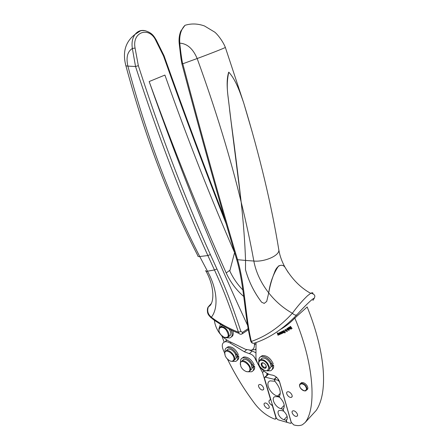 <?xml version="1.0" encoding="UTF-8"?>
<svg xmlns="http://www.w3.org/2000/svg" width="448" height="448" viewBox="0 0 448 448"><rect width="100%" height="100%" fill="white"/><g stroke="black" fill="none" stroke-linecap="round" stroke-linejoin="round"><path stroke-width="0.67" d="M246.551 349.776L244.306 351.764L249.351 353.651C252.308 354.374 254.402 356.39 255.623 359.699L262.522 372.495L270.441 399.168L270.194 399.963L269.601 400.081C268.318 401.425 268.962 403.082 271.527 405.048L272.731 406.056M244.306 351.764L230.25 343.106C228.284 341.925 226.537 341.488 225.002 341.796L226.974 340.138M224.633 353.074L223.104 349.569C221.553 345.358 222.186 342.77 225.002 341.796M227.506 359.223C235.166 374.864 244.289 389.726 254.878 403.81C260.574 411.096 267.109 416.17 274.49 419.031L275.531 419.076L275.934 417.676L272.541 406.252M243.242 359.766L243.376 359.481M253.238 365.551L253.355 366.682L253.215 365.574M268.486 408.33C266.258 409.214 262.438 403.833 264.774 403.099L264.813 403.088C267.014 402.17 270.872 407.557 268.548 408.307L268.486 408.33M262.965 389.911L262.942 389.917C260.68 390.863 256.844 385.358 259.246 384.608L259.297 384.591C261.57 383.662 265.384 389.189 262.965 389.911M237.401 355.27L237.507 356.401M267.394 374.774L268.262 374.416L266.728 374.058L267.042 375.11M268.262 374.416L265.345 377.199L264.841 377.199L264.482 378.258L276.298 418.074L277.934 419.731L286.664 422.246L286.093 420.28L284.004 419.681C279.72 418.656 276.018 411.555 279.233 410.502L281.316 410.486L283.416 411.062L282.873 409.203L283.937 408.111M255.993 349.317L254.912 349.759L252.381 349.67M224.151 342.104L221.889 335.972M225.63 341.275L226.621 339.914M249.351 353.651L252.342 350.98L249.95 350.403M252.342 350.98L255.97 352.839M214.357 320.225L214.894 323.327C216.938 331.145 221.57 337.086 228.788 341.141L245.554 349.339L251.037 350.246C253.327 349.586 254.458 347.805 254.43 344.898L254.363 343.129M256.032 342.586L255.948 356.759C255.634 364.056 264.863 374.472 272.244 375.071C275.699 375.894 278.163 378.19 279.636 381.948L291.284 422.391L293.798 424.922C297.175 425.874 300.042 425.818 302.406 424.754L305.166 422.486C316.904 407.753 313.712 362.538 294.818 318.08L307.166 306.958C323.82 347.928 329.398 390.438 316.271 410.351L315.179 411.55M234.578 252.582C210.784 198.24 187.561 139.065 164.909 75.068L149.173 81.547C174.3 150.903 199.976 214.71 226.206 272.966L230.014 270.138M279.597 381.808L277.816 380.178L274.434 379.372L276.584 377.289M242.855 289.94C237.378 284.273 233.027 277.95 229.802 270.967L234.606 252.487M274.434 379.372L275.044 381.455C279.888 387.33 281.333 392.308 279.39 396.402L279.642 397.27C284.206 402.192 285.365 406.179 283.119 409.237L283.679 411.158C287.358 415.016 288.249 418.074 286.345 420.33L286.922 422.318L290.265 423.282L290.903 423.27L291.178 422.335L279.524 381.875M239.014 333.396C229.583 329.734 220.808 324.951 212.677 319.043L211.361 317.229C219.223 323.204 228.25 328.199 238.448 332.214C238.974 333.799 239.91 334.46 241.259 334.202L241.965 334.018L242.592 332.388L240.923 331.486L238.448 332.214C228.743 303.167 222.611 287.655 214.458 269.959L207.866 255.545C182.151 198.671 158.043 135.66 135.542 66.511L132.362 48.468C131.477 42.778 132.378 38.074 135.078 34.356L135.078 34.356C137.855 30.951 141.322 29.753 145.466 30.761M210.37 254.582L207.866 255.545L199.741 256.53C170.57 199.707 146.614 136.231 127.876 66.108L135.542 66.511L138.342 65.677C160.737 134.775 184.744 197.747 210.37 254.582L216.938 268.979L214.458 269.959L207.474 271.208C217.414 289.139 218.658 308.174 211.361 317.229C207.922 314.367 206.931 310.867 208.387 306.729L211.277 303.565M276.416 377.143L274.176 379.31L274.926 381.052M279.569 396.094L279.177 396.491L277.57 396.071C270.402 394.554 264.449 382.368 270.189 380.867L274.736 381.237M279.558 396.978L279.177 396.491M306.886 389.9C308.185 388.998 308.151 387.464 306.779 385.308C305.038 383.163 303.279 382.284 301.498 382.659L300.541 383.533M138.342 65.677L135.072 48.059L132.362 48.468C127.445 51.559 125.95 57.439 127.876 66.102C126.302 66.007 125.586 65.688 125.726 65.15C122.422 51.934 125.541 41.67 135.078 34.356L140.381 30.895C141.898 30.666 140.924 30.391 145.04 30.682C152.219 32.833 153.854 36.081 156.307 40.102L156.257 40.001M135.072 48.059C131.83 31.763 149.302 26.04 155.865 40.566L156.307 40.102L164.018 55.686M155.865 40.566L163.514 55.989L164.035 55.72C184.604 113.708 204.775 167.871 224.543 218.198M163.514 55.989C184.811 115.965 205.705 171.931 226.19 223.882M261.822 358.215L261.643 358.607M262.175 362.802L262.326 363.104M271.97 365.753L271.897 364.358M267.798 370.821L270.379 370.81C272.233 370.138 272.961 368.519 272.558 365.966L273.549 365.025L271.174 366.458M258.922 361.01C258.658 358.607 259.448 357.106 261.29 356.513C265.782 356.278 269.405 358.96 272.166 364.554L273.157 363.619C270.407 358.03 266.784 355.359 262.293 355.6L260.512 356.826M272.238 365.63L272.154 364.549L270.206 363.126L269.394 361.855C267.019 358.954 264.634 357.694 262.226 358.07L260.54 359.615C262.948 359.246 265.339 360.517 267.714 363.423L269.394 366.996C269.735 369.034 269.17 370.322 267.691 370.854L264.981 370.647M269.354 369.281L271.174 366.598L270.206 363.126M261.162 363.978L263.62 367.186M273.549 365.025C273.913 367.192 273.414 368.704 272.065 369.566M262.013 364.935L261.212 363.692M268.694 367.147C268.15 371.93 265.39 371.952 260.411 367.209C255.478 360.892 262.444 357.246 267.137 363.843L268.694 367.147M263.329 367.679C266.605 370.014 267.518 365.512 264.174 363.384C260.882 361.066 260.019 365.574 263.329 367.679M258.849 363.866C258.339 361.598 258.905 360.181 260.546 359.615L262.226 358.07M263.469 362.998L262.612 362.975C261.386 363.933 261.75 365.294 263.693 367.069L265.513 367.534L266.224 366.044M313.998 298.738C314.81 297.114 315.039 296.061 314.681 295.568C314.35 294.034 310.324 292.785 310.688 293.339C300.518 287.745 291.95 279.042 284.99 267.232L288.109 272.334L284.99 267.232C283.489 265.149 281.333 264.74 278.527 266.017C273.319 273.879 270.043 282.828 268.716 292.88L268.716 292.88C275.481 301.431 283.371 308.224 292.382 313.258C297.405 306.376 302.473 300.518 307.597 295.691L310.688 293.339C312.357 292.398 313.096 292.533 312.911 293.754M252.252 132.149L243.695 102.911C239.898 91.969 235.906 79.985 228.794 72.173C227.063 79.559 226.811 87.634 228.038 96.387L231.062 121.285C234.931 149.912 238.302 176.837 241.175 202.07C243.443 222.768 244.905 242.222 245.554 260.428L253.831 261.038C255.948 272.222 260.91 282.834 268.716 292.88C269.909 285.925 271.841 279.115 274.512 272.446C277.206 264.415 282.789 263.844 284.99 267.221C281.865 261.503 279.821 255.808 278.863 250.141M228.693 72.184C225.176 83.446 228.586 98.185 229.718 110.824L241.17 202.07C243.449 222.774 244.91 242.222 245.554 260.428L245.493 269.735C248.909 281.803 254.285 292.628 261.615 302.21L264.214 303.402L266.706 301.414L268.716 292.886M264.214 303.397L261.615 302.21C254.134 292.314 248.758 281.49 245.487 269.735L245.493 269.735M240.542 362.046C240.324 359.794 241.063 358.406 242.766 357.874C246.977 357.689 250.426 360.282 253.12 365.658L254.117 364.745C251.423 359.38 247.974 356.793 243.768 356.983L242.105 358.126M253.12 365.658L251.244 364.28L252.151 368.497L250.533 370.289M249.071 371.75L251.513 371.778C253.305 371.14 253.971 369.555 253.529 367.024L254.52 366.111C254.923 368.301 254.453 369.802 253.098 370.619M224.991 351.59C224.818 349.384 225.574 348.04 227.259 347.564C231.37 347.491 234.702 350.101 237.261 355.393L238.263 354.514C235.715 349.227 232.383 346.623 228.267 346.702L226.598 347.799M237.261 355.393L235.441 354.015L236.309 358.064L234.646 359.918M233.229 361.318L235.581 361.402C237.367 360.819 238.056 359.268 237.642 356.748L238.644 355.863C239.019 358.042 238.532 359.514 237.177 360.287M279.933 333.25L279.401 332.97L279.653 333.586L280.095 333.026M283.388 332.556L283.556 332.214M282.755 332.293L283.326 332.612L283.254 332.035L282.755 332.293L283.254 332.035M287.98 329.986L288.154 329.622M287.347 329.734L287.935 330.03L287.834 329.437L287.347 329.734L287.834 329.437M288.938 329.398L289.106 329.05L288.249 328.289L287.913 328.49L288.618 329.386L288.954 329.179M289.145 328.39L289.38 327.874L288.932 327.611L289.145 328.39L289.542 327.762M219.262 327.83L220.522 324.246M232.753 330.798C233.677 333.771 233.262 335.782 231.51 336.823M230.972 329.963C232.938 334.264 232.518 336.924 229.718 337.954L227.237 337.764M226.234 330.103C221.228 323.988 215.93 329.151 221.094 334.942L223.882 337.21C228.766 338.184 229.55 335.815 226.234 330.103M218.988 330.512C218.663 328.339 219.307 327.051 220.926 326.648C222.824 326.446 224.767 327.449 226.755 329.65C229.678 333.822 229.796 336.566 227.108 337.87L224.706 337.551M224.756 352.974C225.439 347.754 235.166 354.659 233.946 359.548C232.473 362.303 229.953 361.771 226.386 357.946L225.198 355.886L224.756 352.974M240.38 363.289C241.181 358.07 251.16 365.148 249.805 370.026C249.178 373.789 242.519 370.933 240.789 366.218L240.38 363.289M229.163 329.078C231.42 332.92 231.308 335.373 228.833 336.426L228.105 336.487M220.685 327.359L222.303 325.321M224.734 354.161L224.689 352.447L226.419 350.526C229.706 349.485 235.598 355.942 234.623 359.548L232.966 361.402L230.675 361.189M240.358 364.694L240.302 362.751L241.993 360.886C245.375 359.705 251.58 366.363 250.488 370.026L248.87 371.818L246.45 371.633M221.911 327.331L221.978 326.637M229.062 335.345L228.374 335.278M226.52 350.51L228.122 349.07C230.815 348.874 233.257 350.521 235.441 354.015M242.088 360.864L243.673 359.386C246.434 359.111 248.954 360.746 251.244 364.28M229.068 335.261L228.379 335.171M222.018 327.348L222.062 326.648M237.642 356.748L236.382 357.342M238.644 355.863L236.382 357.235M253.529 367.024L252.241 367.651M254.52 366.111L252.241 367.534M252.202 131.953L243.746 103.079M236.673 259.426C244.373 285.712 244.524 315.566 250.678 340.911L251.345 341.449C252.084 343.056 253.098 343.61 254.397 343.112C269.164 338.313 283.298 328.905 296.794 314.888C295.478 315.414 294.011 314.871 292.387 313.258C279.849 326.928 266.168 336.325 251.345 341.449C245.168 316.053 245.23 285.762 237.546 259.694L245.554 260.428L245.487 269.735M291.211 329.05L290.909 328.754M292.118 328.434L291.76 328.216M289.604 328.871L289.979 328.989L289.604 328.871M289.447 329.011L288.338 327.74L288.865 327.354M289.016 329.661L288.68 329.571L289.134 330.428L287.465 328.3L288.238 328.07L288.814 328.597L289.201 329.431L288.859 329.448M287.75 328.406L287.879 327.998M287.403 328.714L287.09 328.804M288.008 330.282L287.028 329.61L287.678 329.213L287.062 328.826L286.843 329.37L286.692 328.91L287.297 328.653L287.874 329.174L288.226 329.857L288.008 330.282L287.767 330.047M286.955 329.146L286.882 328.614M286.154 331.044L286.3 330.641M286.166 331.369L284.738 329.93L286.098 331.1L285.454 329.515L286.625 331.072L286.322 330.926L286.166 331.369L285.919 331.094M283.394 331.24L283.394 330.618L284.312 330.831L285.275 332.545L284.754 332.892L284.071 332.466L284.872 332.59L284.978 332.002L284.228 330.77L283.64 330.826M284.995 332.483L285.118 331.839M285.046 332.836L284.514 332.59M284.211 331.705L283.718 331.671M282.817 331.285L282.526 331.374M283.041 332.769L283.567 332.718L283.041 332.769L282.638 332.086M282.38 331.705L282.313 331.19M282.386 332.993L282.531 332.657M281.803 333.329L281.949 332.959M281.266 333.586L281.411 333.217M281.417 333.48L281.82 333.189L280.991 331.906L282.257 333.402L281.417 333.48L281.277 333.911L281.075 333.642M280.588 334.163L280.084 334.09M280.112 333.474L279.843 333.861L280.286 334.085L280.498 333.642L280.622 334.068L280.045 334.074M279.899 334.197L278.897 332.892L279.714 332.629L280.095 333.497M279.328 334.46L279.479 334.107M279.485 334.656L279.093 334.527M277.323 333.133L277.245 332.802M272.558 365.966L271.174 366.598M228.368 335.423L229.051 335.53M221.794 326.614L221.766 327.309M237.149 355.309L237.216 356.541M252.974 365.546L253.058 366.828M181.916 63.862C201.163 136.595 219.397 201.723 236.622 259.252L237.546 259.694C220.259 201.998 202.009 136.69 182.79 63.778L197.17 58.526C193.015 48.754 187.225 43.63 179.794 43.159C180.606 52.046 182.33 63.526 182.79 63.778L181.905 63.818L180.942 58.296L179.194 43.361L179.794 43.159C179.234 35.431 180.964 29.484 184.974 25.323C191.268 23.346 197.77 23.565 204.49 25.973L214.704 32.11C217.241 34.054 222.813 40.958 225.372 47.454C224.084 48.266 207.06 54.93 197.17 58.526C215.589 109.256 230.255 157.102 241.17 202.07C246.221 222.572 250.438 242.228 253.831 261.038C263.99 262.136 279.25 255.903 278.863 250.135C271.572 205.251 259.846 156.173 243.695 102.911M296.794 314.888C301.806 309.322 306.314 304.713 310.318 301.05C314.082 297.758 314.938 297.545 312.894 300.412L313.074 300.182M291.906 328.619L290.108 327.029L291.015 329.218L289.307 327.107L290.886 328.77L289.94 326.676L291.732 328.244L290.427 326.34L292.057 328.479M288.669 327.813L288.91 327.337L289.447 327.628L289.307 328.591L289.733 328.877L289.979 328.339L290.142 328.782L289.828 329.129M287.308 331.52L287.078 331.218L287.437 331.408M286.86 330.932L285.678 329.381L286.989 330.814M284.077 330.91L283.444 331.044L283.69 331.688L284.239 331.744L283.875 331.89M283.718 332.03L283.287 331.089M283.13 331.229L283.394 330.618M282.486 332.226L283.108 331.811L282.492 331.402L282.408 331.778M282.262 331.912L282.29 331.201L282.75 331.246L283.634 332.461L283.416 332.858M282.71 333.172L282.324 333.295L281.574 331.615L282.828 333.071M281.277 333.911L279.916 332.427L281.198 333.648L280.605 332.091L281.568 333.362M279.642 334.611L279.031 334.734L277.956 333.312L279.25 334.533L278.701 332.982L279.754 334.51M278.701 335.02L277.57 333.855L278.018 335.306L277.183 332.814L278.824 334.908M262.298 363.121L262.142 362.807M261.615 358.63L261.806 358.221M287.448 391.843L287.454 391.838C289.85 390.768 293.966 396.474 291.396 397.303L291.368 397.314C288.943 398.362 284.861 392.661 287.448 391.843M292.874 410.894C295.204 409.931 299.264 415.38 296.867 416.259L296.75 416.304C294.392 417.234 290.371 411.785 292.785 410.928L292.874 410.894M229.046 335.558L228.362 335.451M221.738 327.309L221.771 326.614M227.662 349.462L227.808 349.166M237.378 355.292L237.479 356.412M243.219 359.789L243.359 359.492M287.218 419.093L286.093 420.28M279.373 397.163L277.43 396.659L274.898 396.682C270.547 397.97 275.318 407.4 280.941 408.677L282.873 409.203M216.938 268.979C225.232 286.927 231.756 303.845 240.923 331.486M248.153 328.625L242.592 332.388M280.706 329.274C285.818 326.312 290.522 322.582 294.818 318.08M247.604 325.338C213.713 252.974 180.902 171.713 149.173 81.547M243.74 296.492C236.18 289.856 230.339 282.016 226.206 272.966M265.345 377.199L274.176 379.31M266.728 374.058L267.372 373.447M231.179 342.311L230.25 343.106M255.198 349.67L255.993 348.958M256.026 343.487L254.43 344.898M278.494 379.518L277.816 380.178M316.271 410.351L305.166 422.486M300.58 388.259C302.355 390.421 304.147 391.255 305.962 390.768L307.037 388.461L306.012 386.103C304.265 383.958 302.501 383.074 300.726 383.449C299.634 383.942 299.326 384.966 299.802 386.534M306.555 388.556L305.609 386.383C302.59 381.982 297.433 383.986 300.653 388.248C303.985 391.49 305.95 391.591 306.555 388.556M205.694 270.558C205.481 271.23 206.074 271.449 207.474 271.208L199.741 256.53C198.307 256.693 197.68 256.43 197.865 255.735C168.7 199.013 144.693 135.632 125.843 65.593M278.617 248.629L278.863 250.135M225.322 47.326L243.69 102.917M284.004 419.681L287.146 416.382M280.941 408.677L284.25 405.278M277.57 396.071L280.28 393.355M259.773 367.483L260.098 367.186M262.522 372.495L263.956 371.151M255.623 359.699L256.2 359.178M271.527 405.048L272.227 404.348M267.764 374.422L264.841 377.199M254.912 349.759L255.993 348.79M206.063 271.258C215.169 287.739 214.245 304.405 208.387 306.729C207.418 307.832 207.155 309.82 207.598 312.71C208.085 313.953 207.872 314.658 211.512 318.192M301.498 382.659L300.726 383.449C299.186 384.339 299.13 385.935 300.563 388.237M261.29 356.513L262.293 355.6M242.766 357.874L243.768 356.983M227.259 347.564L228.267 346.702M227.108 337.87L228.833 336.426M220.926 326.648L222.449 325.405M226.419 350.526L228.122 349.07M241.993 360.886L243.673 359.386M265.513 367.534L266.168 366.912M291.396 397.303L292.085 396.598M296.867 416.259L297.472 415.615M250.729 341.096C251.199 342.423 251.916 343.123 252.885 343.19M179.194 43.338C178.758 38.942 179.295 34.866 180.813 31.108L184.974 25.323M242.609 333.609L248.343 329.7M262.942 389.917L263.609 389.273M268.548 408.307L269.136 407.714M270.446 399.711L270.76 399.403M275.946 418.645L276.349 418.225"/></g></svg>
